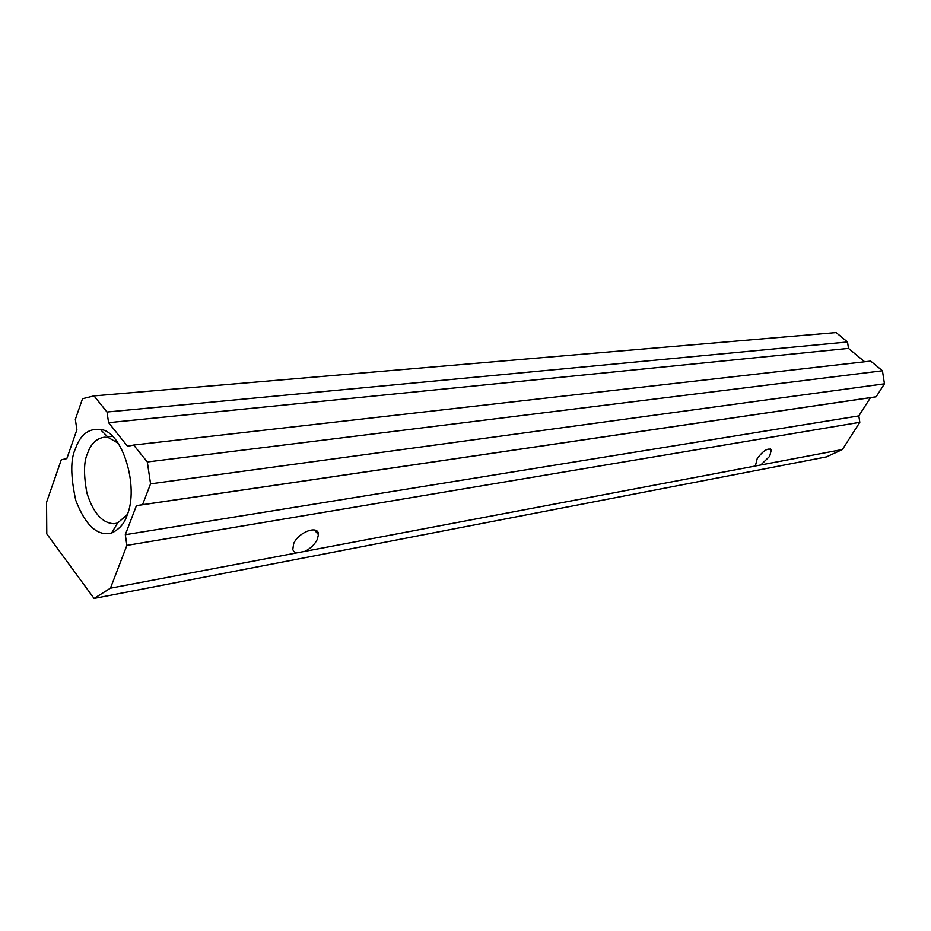 <?xml version="1.0" encoding="UTF-8"?>
<svg xmlns="http://www.w3.org/2000/svg" width="931" height="931" viewBox="0 0 931 931"><rect width="100%" height="100%" fill="white"/><g stroke="black" fill="none" stroke-linecap="round" stroke-linejoin="round"><path stroke-width="1.4" d="M133.657 445.053L870.694 361.088L882.448 370.782L884.45 383.816L876.164 396.769L870.462 397.653L858.836 415.889L859.813 422.313L842.404 449.522L826.414 456.912L94.066 598.435L46.783 533.905L46.55 502.263L61.306 459.751L66.811 458.634L76.889 429.785L75.341 419.381L82.51 398.724L93.996 395.884L107.007 412.014L108.59 422.674L127.559 446.286L133.657 445.053L147.307 461.974L150.566 483.841L142.548 504.683L136.415 505.649L125.313 534.708L126.895 545.391L110.44 588.183L94.066 598.435M842.404 449.522L110.44 588.183M93.996 395.884L836.096 332.565L847.513 341.98L848.502 348.403L864.666 361.775M127.035 515.367C139.394 486.785 122.24 430.89 100.373 429.459C88.678 428.19 80.345 434.661 75.364 448.858C70.442 459.239 70.57 476.393 75.76 500.308C85.431 525.491 97.359 536.419 111.569 533.091C119.412 529.25 124.568 523.338 127.035 515.367M859.813 422.313L126.895 545.391M296.535 552.933L293.94 551.618L292.788 549.604L293.649 543.681C298.409 531.915 318.856 524.607 318.437 534.65L317.331 539.328C314.771 544.414 310.64 548.417 304.949 551.338M756.403 465.814L755.6 465.023L757.24 458.564C763.211 450.627 767.912 447.683 771.345 449.731L769.693 456.283L760.825 464.976M870.462 397.653L136.415 505.649M125.313 534.708L858.836 415.889M884.45 383.816L150.566 483.841M142.548 504.683L876.164 396.769M882.448 370.782L147.307 461.974M848.502 348.403L108.59 422.674M107.007 412.014L847.513 341.98M127.372 514.471L117.574 523.036L114.117 523.746C102.247 523.222 93.17 512.934 86.874 492.86C83.546 474.542 83.767 461.427 87.526 453.478C90.947 443.587 96.708 438.164 104.772 437.186L108.345 437.57L117.783 442.958M100.373 429.459L108.345 437.57M111.569 533.091L117.574 523.036M770.449 448.917L771.345 449.731M314.41 529.96L318.437 534.65M107.659 436.872L112.232 436.383"/></g></svg>
